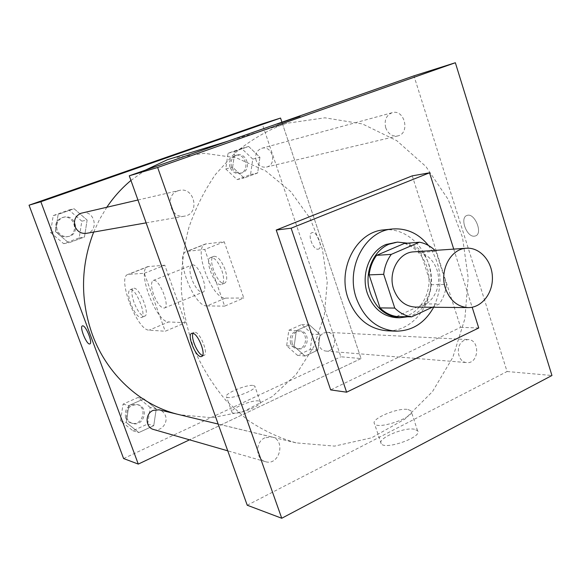 <?xml version="1.0" encoding="UTF-8"?>
<svg xmlns="http://www.w3.org/2000/svg" width="581" height="581" viewBox="0 0 581 581"><rect width="100%" height="100%" fill="white"/><g stroke="black" fill="none" stroke-linecap="round" stroke-linejoin="round"><path stroke-width="0.44" stroke-dasharray="2.9 2.18" d="M413.737 251.849C426.505 250.883 438.176 263.73 438.51 278.771C439.062 293.797 428.161 307.313 415.364 307.095M432.264 307.255L439.316 303.972C443.303 298.285 445.692 291.764 446.491 284.421L435.939 251.377L434.966 250.396M404.383 243.432C410.535 244.586 415.945 247.571 420.615 252.401L435.939 251.377M396.649 316.5L423.941 303.899C427.877 298.329 430.23 291.945 431.022 284.748L420.615 252.401M407.753 316.761C439.468 309.571 439.316 250.905 407.608 243.17M394.535 242.35C412.299 240.737 428.604 258.385 429.054 279.047C429.817 299.694 414.58 318.272 396.75 317.705M423.941 303.899L439.316 303.972M431.022 284.748L446.491 284.421M428.48 245.494C441.85 264.878 443.579 285.474 433.651 307.269M383.903 229.88C408.138 227.215 430.47 251.072 431.066 278.989C432.111 306.891 411.21 332.012 386.866 330.778M453.739 249.118L472.164 307.233M412.249 175.854L460.639 327.328L330.662 389.902M460.639 327.328L478.737 327.974M264.842 437.813C255.015 442.01 255.451 459.382 265.437 461.663C279.468 466.267 286.28 439.853 271.857 436.985L264.842 437.813M177.88 190.851C164.154 195.122 170.603 219.306 184.569 216.125C200.38 213.953 194.628 186.312 179.195 190.466L177.88 190.851M385.711 127.776C384.056 120.238 386.212 115.212 392.175 112.699C404.616 108.756 410.506 133.47 397.745 135.932C392.211 136.68 388.202 133.964 385.711 127.776M247.223 505.223L507.075 371.52L413.948 75.842M464.204 340.401C455.032 344.25 457.153 362.384 466.79 362.58C478.984 364.091 480.393 339.674 468.133 339.573L464.204 340.401M281.444 125.046C264.849 131.734 249.336 141.081 234.891 153.086L215.573 174.322C204.359 190.553 195.427 208.405 188.774 227.883C183.596 247.993 181.112 268.589 181.316 289.665C183.095 310.653 187.503 330.872 194.541 350.321C202.98 368.986 213.525 385.799 226.183 400.759L247.346 419.838C262.808 430.267 279.076 437.943 296.165 442.882L334.583 446.114L371.666 437.791L404.972 419.054L432.525 391.558L452.831 357.359L464.902 318.686L468.177 277.9L462.512 237.368L448.198 199.472L425.909 166.522L396.794 140.696L362.45 123.942L324.939 117.812L286.782 123.288L281.444 125.046M414.514 429.257C404.144 426.861 376.706 438.677 381.209 443.673C384.796 450.529 423.295 436.825 417.579 430.739L414.514 429.257M507.075 371.52L551.95 375.5M474.394 236.184L475.396 235.966C483.421 233.715 474.554 212.152 466.957 215.471C459.506 217.563 466.623 237.353 474.394 236.184C466.623 237.36 459.498 217.563 466.957 215.471C474.554 212.152 483.421 233.715 475.389 235.966L474.394 236.184M407.985 409.496L411.014 410.854C416.606 416.526 377.984 430.245 374.527 423.803C370.133 419.133 397.687 407.419 407.985 409.496M277.224 124.087L300.057 116.294M202.602 355.463L203.8 355.507C209.095 354.635 200.314 331.991 194.773 332.252L193.052 333.363M171.969 158.206L204.28 153.311L236.235 157.778L265.67 170.937L290.74 191.599L309.993 218.216L322.368 249.009L327.234 282.039L324.314 315.294L313.762 346.755L296.107 374.462L272.293 396.562L243.686 411.421L212.05 417.754L179.507 414.769L176.842 414.093M93.672 232.073L99.641 219.233L106.839 207.214M130.943 180.451L145.337 170.16M153.609 429.497C160.835 431.93 168.432 422.939 165.403 415.633C164.198 412.568 162.07 410.629 159.027 409.801M256.163 160.596C254.747 154.51 256.606 150.406 261.733 148.293C272.445 144.923 277.478 164.917 266.49 167.059C261.733 167.727 258.291 165.578 256.163 160.596M81.979 212.966C94.768 209.538 99.525 231.521 86.409 233.344M323.675 332.986L327.096 332.325C337.779 332.441 336.508 352.362 325.89 351.069C322.593 350.648 320.276 348.702 318.947 345.23C317.618 339.711 319.194 335.629 323.675 332.986M361.062 358.564L189.515 439.824L361.062 358.564L281.93 122.199L361.062 358.564L340.851 356.778L262.234 123.855M150.159 407.463L137.937 397.506L123.056 404.136L120.521 420.862L132.926 430.775L147.683 424.007L150.159 407.463L156.245 408.922L143.885 398.842L128.837 405.567L126.273 422.525L138.823 432.569L153.747 425.691L156.245 408.922L143.885 398.842L128.837 405.567L126.273 422.525L138.823 432.569L153.747 425.691L156.245 408.922M126.847 418C125.649 409.14 129.309 404.703 137.828 404.696C149.499 407.041 143.943 427.158 132.606 423.455C129.868 422.59 127.951 420.775 126.847 418M137.937 397.506L143.885 398.842M123.056 404.136L128.837 405.567M120.521 420.862L126.273 422.525M132.926 430.775L138.823 432.569M147.683 424.007L153.747 425.691M125.576 417.645C124.378 408.813 128.031 404.391 136.528 404.383C148.17 406.722 142.628 426.774 131.321 423.084C128.59 422.227 126.673 420.412 125.576 417.645M312.353 334.126L301.721 324.518L288.83 330.262L286.658 345.746L297.436 355.325L310.232 349.45L312.353 334.126L320.08 334.562L309.346 324.83L296.332 330.647L294.146 346.327L305.025 356.03L317.945 350.074L320.08 334.562L309.346 324.83L296.332 330.647L294.146 346.327L305.025 356.03L317.945 350.074L320.08 334.562M292.141 343.269C290.914 336.021 293.543 331.911 300.036 330.93C310.377 331.054 309.143 350.111 298.859 348.861C295.664 348.455 293.427 346.588 292.141 343.269M301.721 324.518L309.346 324.83M288.83 330.262L296.332 330.647M286.658 345.746L294.146 346.327M297.436 355.325L305.025 356.03M310.232 349.45L317.945 350.074M290.493 343.146C289.265 335.92 291.894 331.816 298.373 330.85C308.693 330.967 307.458 349.973 297.196 348.723C294.008 348.317 291.778 346.458 290.493 343.146M81.827 221.165L68.936 209.995L53.22 215.595L50.525 232.523L63.619 243.657L79.205 237.905L81.827 221.165L87.121 220.054L74.07 208.717L58.165 214.389L55.442 231.558L68.689 242.858L84.463 237.026L87.121 220.054L74.07 208.717L58.165 214.389L55.442 231.558L68.689 242.858L84.463 237.026L87.121 220.054M57.207 230.098C55.638 223.663 57.86 219.349 63.874 217.156C76.14 213.873 80.701 234.804 68.115 236.554C63.038 237.055 59.4 234.898 57.207 230.098M68.936 209.995L74.07 208.717M53.22 215.595L58.165 214.389M50.525 232.523L55.442 231.558M63.619 243.657L68.689 242.858M79.205 237.905L84.463 237.026M56.117 230.316C54.556 223.903 56.771 219.603 62.763 217.417C75 214.142 79.546 235 66.997 236.75C61.927 237.251 58.303 235.102 56.117 230.316M252.771 159.121L241.602 148.445L228.028 153.282L225.74 168.933L237.07 179.587L250.534 174.612L252.771 159.121L259.918 157.284L248.632 146.463L234.92 151.35L232.611 167.205L244.056 178.004L257.652 172.978L259.918 157.284L248.632 146.463L234.92 151.35L232.611 167.205L244.056 178.004L257.652 172.978L259.918 157.284M231.507 166.841C230.141 161.031 231.935 157.11 236.888 155.069C247.237 151.823 252.096 170.916 241.478 172.993C236.881 173.646 233.555 171.591 231.507 166.841M241.602 148.445L248.632 146.463M228.028 153.282L234.92 151.35M225.74 168.933L232.611 167.205M237.07 179.587L244.056 178.004M250.534 174.612L257.652 172.978M229.989 167.226C228.631 161.431 230.425 157.516 235.363 155.49C245.683 152.244 250.534 171.286 239.946 173.356C235.356 174.009 232.037 171.961 229.989 167.226M89.83 343.93C93.069 343.48 86.082 325.592 82.756 325.839L82.458 325.876M258.821 400.977C252.386 399.394 229.168 409.162 231.993 412.314C233.838 416.577 263.665 405.349 260.259 401.696L258.821 400.977M123.6 458.547L340.851 356.778M253.381 385.501L254.805 386.154C258.131 389.56 228.217 400.759 226.459 396.75C223.707 393.809 247.012 384.121 253.381 385.501M317.981 249.213L318.482 249.111C323.602 247.775 316.761 230.519 311.961 232.69C307.131 233.947 312.999 250.048 317.981 249.213C312.999 250.055 307.124 233.954 311.961 232.69C316.754 230.519 323.602 247.782 318.475 249.111L317.981 249.213M152.847 162.382L170.705 156.253M224.222 241.769L204.752 249.445L224.658 306.122L243.809 298.024L225.559 298.104C211.782 299.382 192.434 247.288 205.551 243.976L224.222 241.769L243.809 298.024M144.306 273.288L164.801 265.205L185.368 322.724L165.215 331.243L149.099 330.161C137.036 330.567 116.65 276.963 127.987 274.399L144.306 273.288L165.215 331.243M153.529 294.364C150.98 286.658 150.893 282.032 153.246 280.478C158.991 277.718 170.654 306.783 164.329 308.061C160.792 308.003 157.197 303.442 153.529 294.364M164.801 265.205L147.857 266.599C136.056 269.366 156.173 322.578 168.686 321.947L149.099 330.161M185.368 322.724L168.686 321.947M191.701 278.909C189.261 271.305 189.326 266.686 191.897 265.059C198.114 262.111 209.53 290.718 202.747 292.207C198.978 292.272 195.296 287.842 191.701 278.909M225.559 298.104L206.909 305.926L224.658 306.122M206.909 305.926C193.538 306.993 173.937 254.529 186.639 251.391L204.752 249.445M133.964 302.287C131.371 294.531 131.197 289.897 133.441 288.387C138.924 285.714 150.719 315.018 144.64 316.18C141.227 316.064 137.668 311.431 133.964 302.287M130.674 303.616C128.067 295.86 127.878 291.219 130.108 289.716C135.547 287.065 147.363 316.405 141.321 317.553C137.937 317.422 134.385 312.781 130.674 303.616M221.92 270.702C224.295 278.284 224.15 282.882 221.492 284.472C214.992 287.392 203.778 259.293 210.75 257.536C214.592 257.368 218.318 261.755 221.92 270.702M225.05 269.424C221.455 260.499 217.73 256.119 213.866 256.294C206.851 258.073 218.049 286.135 224.586 283.201C227.258 281.596 227.418 277.006 225.05 269.424M148.714 266.432L128.8 274.239M206.495 243.766L187.554 251.195M417.579 430.739L411.014 410.854M381.209 443.673L374.527 423.803M201.825 356.378L203.8 355.507M191.839 333.312L194.148 332.325M179.507 414.769L296.165 442.882M227.345 141.365L286.782 123.288M271.857 436.985L218.158 424.05M265.437 461.663L227.745 450.82M266.49 167.059L397.745 135.932M261.733 148.293L392.175 112.699M146.129 222.864L184.569 216.125M137.951 200.009L179.195 190.466M325.89 351.069L466.79 362.58M327.096 332.325L468.133 339.573M131.321 423.084L132.606 423.455M136.528 404.383L137.828 404.696M297.196 348.723L298.859 348.861M298.373 330.85L300.036 330.93M66.997 236.75L68.115 236.554M62.763 217.417L63.874 217.156M239.946 173.356L241.478 172.993M235.363 155.49L236.888 155.069M260.259 401.696L254.805 386.154M231.993 412.314L226.459 396.75M164.329 308.061L202.747 292.207M153.246 280.478L191.897 265.059M141.321 317.553L144.64 316.18M130.108 289.716L133.441 288.387M213.866 256.294L210.75 257.536M224.586 283.201L221.492 284.472M147.857 266.599L127.987 274.399M205.551 243.976L186.639 251.391"/><path stroke-width="0.87" d="M445.438 288.416C439.163 270.47 450.747 248.653 466.441 248.247C479.819 247.23 492.034 261.051 492.397 277.188C492.978 293.318 481.598 307.828 468.184 307.596C457.487 306.877 449.905 300.479 445.438 288.416M468.184 307.596L415.364 307.095C405.153 306.419 397.927 300.471 393.686 289.251C387.709 272.562 398.755 252.256 413.737 251.849L466.441 248.247M369.131 274.878C369.988 267.463 372.472 260.956 376.597 255.35L404.383 243.432L419.467 242.204L391.274 254.369C387.091 260.092 384.571 266.744 383.707 274.319L369.131 274.878L380.025 307.908C384.891 312.709 390.432 315.57 396.649 316.5L411.631 316.856L432.264 307.255M419.467 242.204C425.256 243.294 430.427 246.024 434.966 250.396M383.707 274.319L394.768 308.075C399.706 312.977 405.327 315.904 411.631 316.856M376.597 255.35L391.274 254.369M380.025 307.908L394.768 308.075M407.608 243.17L397.455 242.103L388.914 244.238C374.868 250.128 365.812 268.437 368.477 286.063C372.719 305.323 383.119 315.89 399.677 317.778L407.753 316.761M399.677 317.778L396.75 317.705C382.93 316.616 373.133 308.518 367.366 293.412C360.663 274.406 369.77 250.876 386.016 244.478L397.455 242.103M433.651 307.269C424.711 323.181 411.994 331.148 395.501 331.17C377.127 329.427 364.076 318.475 356.364 298.307C345.296 267.819 365.173 230.657 392.502 228.987C406.707 227.984 418.705 233.489 428.48 245.494M395.501 331.17L386.866 330.778C368.644 329.057 355.717 318.243 348.07 298.336C337.111 268.233 356.807 231.536 383.903 229.88L392.502 228.987M472.164 307.233L478.737 327.974L346.617 392.19L291.125 228.202L429.548 172.804L453.739 249.118M429.548 172.804L412.249 175.854L276.222 230.04L330.662 389.902L346.617 392.19M281.741 518.259L551.95 375.5L455.359 62.741L157.647 167.481L281.741 518.259L247.223 505.223L129.28 175.796L157.647 167.481M300.057 116.294L277.224 124.087M129.28 175.796L413.948 75.842L455.359 62.741M192.456 333.247C197.976 332.993 206.771 355.659 201.498 356.523C196.349 358.666 186.269 334.46 191.839 333.312L192.456 333.247M276.222 230.04L291.125 228.202M193.052 333.363C190.503 337.655 197.729 354.388 202.602 355.463M145.337 170.16L167.466 159.673L227.345 141.365M176.842 414.093C139.876 404.499 106.911 374.346 92.335 334.533C80.178 300.086 80.621 265.938 93.672 232.073M106.839 207.214C113.745 197.003 121.778 188.084 130.943 180.451M218.158 424.05L159.027 409.801L153.137 410.397C144.887 413.665 145.228 427.558 153.609 429.497L227.745 450.82M146.129 222.864L86.409 233.344C81.115 233.867 77.317 231.601 75.029 226.546C73.417 220.366 75.37 215.943 80.89 213.285L137.951 200.009M29.05 205.187L262.234 123.855L280.543 118.059L281.93 122.199L280.543 118.059L40.844 201.73L138.285 464.088L189.515 439.824L138.285 464.088L123.6 458.547L29.05 205.187L40.844 201.73L138.285 464.088M82.458 325.876C79.089 326.486 86.78 345.339 89.83 343.93C86.78 345.339 79.081 326.486 82.458 325.876L82.749 325.847C86.075 325.592 93.062 343.48 89.823 343.93L89.83 343.93M170.683 156.245L152.832 162.382M280.543 118.059L40.844 201.73"/></g></svg>
